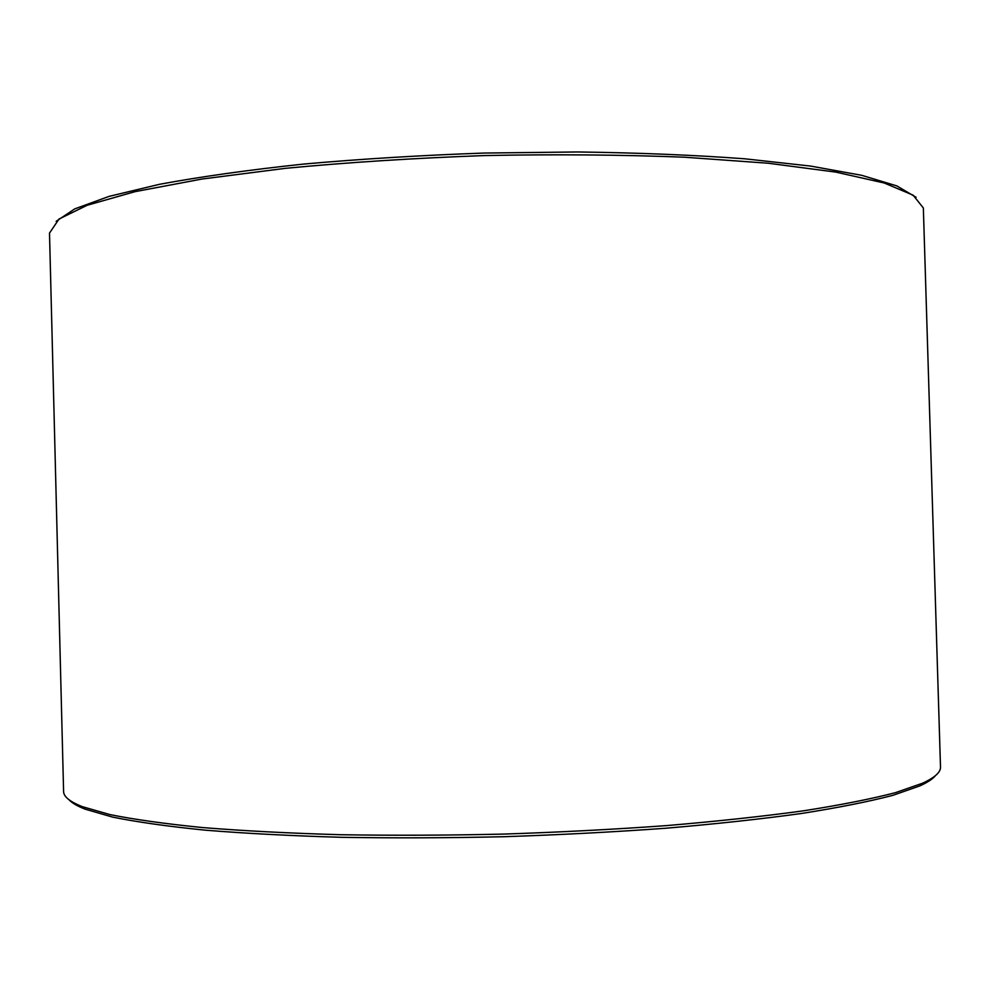 <?xml version="1.0" encoding="UTF-8"?>
<svg xmlns="http://www.w3.org/2000/svg" width="990" height="990" viewBox="0 0 990 990"><rect width="100%" height="100%" fill="white"/><g stroke="black" fill="none" stroke-linecap="round" stroke-linejoin="round"><path stroke-width="1.49" d="M56.158 221.302L74.757 208.878L109.172 196.354L159.588 184.288C200.834 176.653 248.812 169.909 303.522 164.08C361.214 158.945 421.554 155.269 484.555 153.042L577.702 151.965C638.265 152.757 693.953 155.034 744.752 158.796L810.76 166.097L861.77 175.329L896.841 185.91L916.096 197.282M49.5 233.12L58.992 219.05L87.182 205.264L134.949 191.676L201.774 179.079L285.368 168.337C348.232 162.348 414.649 158.091 484.63 155.566C554.635 154.18 621.188 154.725 684.288 157.2L768.351 163.251L835.77 172.099L884.219 183.001L913.139 195.191L923.348 207.962L940.5 766.978C940.785 772.163 934.808 777.583 922.593 783.201L895.505 792.644C871.287 798.942 840.609 805.006 803.472 810.822C762.869 816.379 717.342 821.292 666.901 825.573C614.332 829.373 559.894 832.206 503.576 834.087C447.245 835.362 392.733 835.56 340.04 834.706C289.427 833.246 243.701 830.882 202.851 827.591C165.454 823.866 134.492 819.534 109.952 814.584L82.38 806.677C69.869 801.739 63.608 796.665 63.595 791.48L49.5 233.12M69.065 799.796C71.973 802.989 77.319 806.107 85.115 809.152L112.588 817.096C137.016 822.047 167.83 826.402 205.004 830.152C245.594 833.444 291.023 835.832 341.278 837.305C393.599 838.171 447.728 837.986 503.65 836.723C559.56 834.855 613.614 832.021 665.8 828.234C715.906 823.965 761.124 819.052 801.467 813.483C838.382 807.667 868.898 801.603 893.017 795.292L920.007 785.837C927.605 782.348 932.778 778.944 935.501 775.591M920.007 785.837L922.593 783.201M85.115 809.152L82.38 806.677"/></g></svg>
